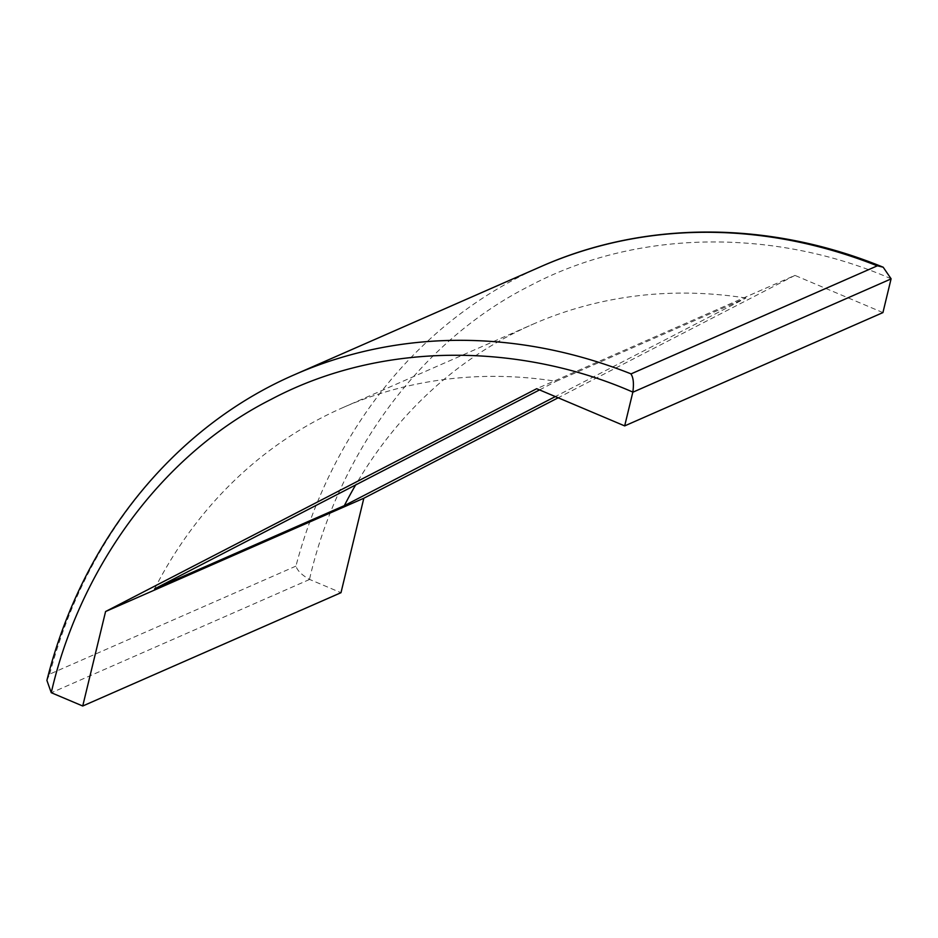 <?xml version="1.0" encoding="UTF-8"?>
<svg xmlns="http://www.w3.org/2000/svg" width="938" height="938" viewBox="0 0 938 938"><rect width="100%" height="100%" fill="white"/><g stroke="black" fill="none" stroke-linecap="round" stroke-linejoin="round"><path stroke-width="0.7" stroke-dasharray="4.69 3.52" d="M154.571 588.888A508.103 431.128 66.3 0 1 342.991 407.561A508.103 431.128 66.3 0 1 556.187 381.309L745.968 298.038L555.331 396.575M745.968 298.038A508.103 431.128 -113.7 0 0 532.784 324.29A508.103 431.128 -113.7 0 0 355.643 484.958M539.549 389.903L556.187 381.309M882.928 312.589L794.955 275.397L536.7 388.707M794.955 275.397L558.18 397.782M541.085 266.521A557.676 473.186 -113.7 0 0 295.927 566.118C297.405 570.714 301.93 575.135 309.505 579.391A12.393 10.517 66.3 0 0 309.634 579.438L340.986 592.699M295.927 566.118L49.679 674.152L46.9 680.39M891.1 278.785C783.23 231.428 643.632 225.519 529.536 285.984C414.268 344.07 336.156 462.504 309.505 579.391M309.634 579.438L51.379 692.748M49.679 674.152A557.676 473.186 66.3 0 1 294.849 374.555M342.991 407.561L532.784 324.29"/><path stroke-width="1.41" d="M877.429 265.782L883.186 267.213L891.1 278.785A12.393 10.517 -113.7 0 1 891.065 278.914L882.928 312.589L624.673 425.899L536.7 388.707L105.584 611.529L363.838 498.23L340.986 592.699L82.732 706.009L51.379 692.748A12.393 10.517 66.3 0 1 51.262 692.701C77.901 575.815 156.013 457.381 271.281 399.295C385.377 338.829 524.975 344.727 632.845 392.096C634.018 383.536 633.385 377.486 630.922 373.945L877.429 265.782M632.845 392.096A12.393 10.517 66.3 0 1 632.822 392.225L624.673 425.899M555.331 396.575L344.352 505.629L154.571 588.888L539.549 389.903M355.643 484.958A508.103 431.128 -113.7 0 0 344.352 505.629M105.584 611.529L82.732 706.009M558.18 397.782L363.838 498.23M630.817 373.781A557.676 473.186 66.3 0 0 294.849 374.555C174.069 426.743 81.899 540.734 46.9 680.39L51.262 692.701M632.822 392.225L891.065 278.914M877.053 265.747A557.676 473.186 -113.7 0 0 541.085 266.521C645.473 220.254 769.535 220.629 883.186 267.213M294.849 374.555L541.085 266.521"/></g></svg>
